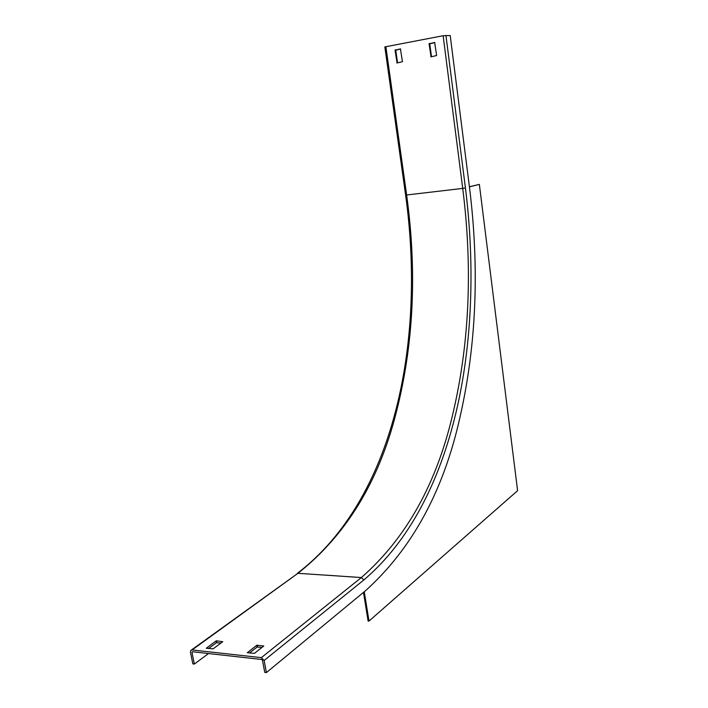 <?xml version="1.0" encoding="UTF-8"?>
<svg xmlns="http://www.w3.org/2000/svg" width="708" height="708" viewBox="0 0 708 708"><rect width="100%" height="100%" fill="white"/><g stroke="black" fill="none" stroke-linecap="round" stroke-linejoin="round"><path stroke-width="1.06" d="M262.04 647.378L257.066 647.059L249.455 653.006M256.73 645.262L263.792 645.997L254.464 653.351L247.304 652.741L256.73 645.262L257.066 647.059M192.815 651.776L191.983 652.378L192.452 651.732L261.686 659.484L262.482 660.298L264.748 672.405L266.394 672.6L264.128 660.484L261.341 657.644L192.098 649.953L190.718 650.528L190.461 652.201L192.833 663.883L194.355 664.069L208.524 653.537M208.515 648.528L216.356 642.74L220.967 643.032M400.666 48.967L395.745 50.206L397.56 62.906M434.88 42.569L429.747 43.843L431.508 56.773M191.983 652.378L194.355 664.069M384.842 46.923L443.128 35.727L450.208 35.533L469.439 187.001C479.582 268.226 476.422 345.026 459.943 417.401C443.544 490.945 412.091 548.7 365.567 590.667L266.394 672.6M264.128 660.484L363.841 579.958C454.766 502.698 484.661 342.114 465.43 187.983L462.722 188.408C472.661 267.199 469.546 341.592 453.377 411.596C437.225 482.679 406.551 538 361.363 577.542L261.341 657.644M216.551 640.846L222.781 641.696L213.152 648.829L206.285 648.263L216.011 640.979L216.551 640.846L216.896 642.607M405.604 195.019L406.631 194.974C417.171 271.677 413.72 344.141 396.285 412.375C378.824 481.608 346.035 535.257 297.926 573.312L361.363 577.542L363.841 579.958M431.066 56.852L429.083 43.834L434.641 42.471L436.615 55.525L431.066 56.852M400.436 48.879L402.454 61.711L397.082 62.994L395.055 50.197L400.516 48.879M363.478 592.392L368.107 620.996L369.001 621.075L517.601 490.671L479.36 184.407L469.422 186.841M364.257 591.746L369.001 621.075M469.404 186.744L479.36 184.407M257.606 646.908L257.269 645.112M445.934 35.4L465.43 187.983M192.098 649.953L297.926 573.312L191.434 650.006M443.128 35.727L462.722 188.408L406.631 194.974L385.86 46.595M431.42 56.587L430.756 56.587M429.968 43.48L429.305 43.471M429.083 43.834L429.747 43.843M395.958 49.852L395.268 49.843M395.055 50.197L395.745 50.206M397.471 62.72L396.781 62.738M216.011 640.979L216.356 642.74M297.307 573.383C393.427 500.043 426.136 344.017 405.613 195.054L384.833 46.861M429.889 43.515L429.225 43.507M395.887 49.879L395.197 49.87"/></g></svg>
